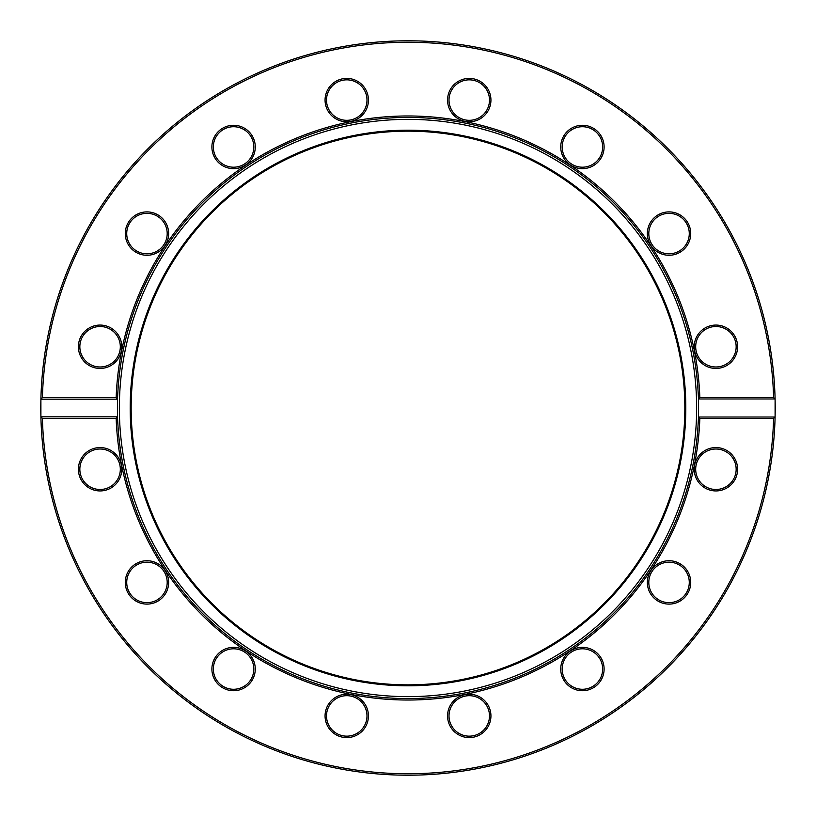 <?xml version="1.0" encoding="UTF-8"?>
<svg xmlns="http://www.w3.org/2000/svg" width="816" height="816" viewBox="0 0 816 816"><rect width="100%" height="100%" fill="white"/><g stroke="black" fill="none" stroke-linecap="round" stroke-linejoin="round"><path stroke-width="1.22" d="M117.473 417.037L116.158 418.394L42.391 418.394A365.752 365.752 0 0 0 408 773.752A365.752 365.752 0 0 0 773.609 418.394L775.098 416.833A367.2 367.2 0 0 1 408 775.2A367.2 367.2 0 0 0 726.005 224.4A367.2 367.2 0 0 0 89.995 224.4A367.2 367.2 0 0 0 408 775.2A367.2 367.2 0 0 1 40.902 416.833L117.555 416.833A290.578 290.578 0 0 0 408 698.578A290.578 290.578 0 0 0 698.445 416.833L698.537 413.182A290.578 290.578 0 0 0 698.537 402.818L698.445 399.167A290.578 290.578 0 0 0 408 117.422A290.578 290.578 0 0 0 117.524 400.177A290.578 290.578 0 0 1 117.555 399.167L40.902 399.167A367.2 367.2 0 0 1 408 40.8A367.2 367.2 0 0 1 775.098 399.167L773.609 397.606A365.752 365.752 0 0 0 408 42.248A365.752 365.752 0 0 0 42.391 397.606L116.158 397.606L117.473 398.963M773.609 418.394L699.842 418.394L698.445 416.833A290.578 290.578 0 0 1 408 698.578A290.578 290.578 0 0 1 117.555 416.833L117.463 413.182A290.578 290.578 0 0 1 117.463 402.818L117.555 399.167A290.578 290.578 0 0 1 408 117.422A290.578 290.578 0 0 1 698.537 402.818A290.578 290.578 0 0 0 698.445 399.167L699.842 397.606L773.609 397.606M40.902 416.833L40.902 399.167A367.2 367.2 0 0 1 408 40.8A367.2 367.2 0 0 1 775.098 399.167L775.098 416.833A367.2 367.2 0 0 1 408 775.2A367.2 367.2 0 0 1 40.902 416.833M408 684.848A276.848 276.848 0 0 0 647.751 269.576A276.848 276.848 0 0 0 168.249 269.576A276.848 276.848 0 0 0 408 684.848M408 685.807A277.807 277.807 0 0 0 648.587 269.096A277.807 277.807 0 0 0 167.413 269.096A277.807 277.807 0 0 0 408 685.807M698.537 413.182L698.537 402.818M41.004 398.963L42.391 397.606M695.681 346.749A20.237 20.237 0 0 0 715.918 366.986A20.237 20.237 0 0 0 736.154 346.749A20.237 20.237 0 0 0 715.918 326.512A20.237 20.237 0 0 0 695.681 346.749A20.237 20.237 0 0 0 715.918 366.986A20.237 20.237 0 0 0 736.154 346.749A20.237 20.237 0 0 0 715.918 326.512A20.237 20.237 0 0 0 695.681 346.749M648.802 233.58A20.237 20.237 0 0 0 669.038 253.817A20.237 20.237 0 0 0 689.275 233.58A20.237 20.237 0 0 0 669.038 213.343A20.237 20.237 0 0 0 648.802 233.58A20.237 20.237 0 0 0 669.038 253.817A20.237 20.237 0 0 0 689.275 233.58A20.237 20.237 0 0 0 669.038 213.343A20.237 20.237 0 0 0 648.802 233.58M562.183 146.962A20.237 20.237 0 0 0 582.42 167.198A20.237 20.237 0 0 0 602.657 146.962A20.237 20.237 0 0 0 582.42 126.725A20.237 20.237 0 0 0 562.183 146.962A20.237 20.237 0 0 0 582.42 167.198A20.237 20.237 0 0 0 602.657 146.962A20.237 20.237 0 0 0 582.42 126.725A20.237 20.237 0 0 0 562.183 146.962M449.014 100.082A20.237 20.237 0 0 0 469.251 120.319A20.237 20.237 0 0 0 489.488 100.082A20.237 20.237 0 0 0 469.251 79.846A20.237 20.237 0 0 0 449.014 100.082A20.237 20.237 0 0 0 469.251 120.319A20.237 20.237 0 0 0 489.488 100.082A20.237 20.237 0 0 0 469.251 79.846A20.237 20.237 0 0 0 449.014 100.082M326.512 100.082A20.237 20.237 0 0 0 346.749 120.319A20.237 20.237 0 0 0 366.986 100.082A20.237 20.237 0 0 0 346.749 79.846A20.237 20.237 0 0 0 326.512 100.082A20.237 20.237 0 0 0 346.749 120.319A20.237 20.237 0 0 0 366.986 100.082A20.237 20.237 0 0 0 346.749 79.846A20.237 20.237 0 0 0 326.512 100.082M213.343 146.962A20.237 20.237 0 0 0 233.58 167.198A20.237 20.237 0 0 0 253.817 146.962A20.237 20.237 0 0 0 233.58 126.725A20.237 20.237 0 0 0 213.343 146.962A20.237 20.237 0 0 0 233.58 167.198A20.237 20.237 0 0 0 253.817 146.962A20.237 20.237 0 0 0 233.58 126.725A20.237 20.237 0 0 0 213.343 146.962M126.725 233.58A20.237 20.237 0 0 0 146.962 253.817A20.237 20.237 0 0 0 167.198 233.58A20.237 20.237 0 0 0 146.962 213.343A20.237 20.237 0 0 0 126.725 233.58A20.237 20.237 0 0 0 146.962 253.817A20.237 20.237 0 0 0 167.198 233.58A20.237 20.237 0 0 0 146.962 213.343A20.237 20.237 0 0 0 126.725 233.58M79.846 346.749A20.237 20.237 0 0 0 100.082 366.986A20.237 20.237 0 0 0 120.319 346.749A20.237 20.237 0 0 0 100.082 326.512A20.237 20.237 0 0 0 79.846 346.749A20.237 20.237 0 0 0 100.082 366.986A20.237 20.237 0 0 0 120.319 346.749A20.237 20.237 0 0 0 100.082 326.512A20.237 20.237 0 0 0 79.846 346.749M42.391 418.394L41.004 417.037M449.014 715.918A20.237 20.237 0 0 0 469.251 736.154A20.237 20.237 0 0 0 489.488 715.918A20.237 20.237 0 0 0 469.251 695.681A20.237 20.237 0 0 0 449.014 715.918A20.237 20.237 0 0 0 469.251 736.154A20.237 20.237 0 0 0 489.488 715.918A20.237 20.237 0 0 0 469.251 695.681A20.237 20.237 0 0 0 449.014 715.918M562.183 669.038A20.237 20.237 0 0 0 582.42 689.275A20.237 20.237 0 0 0 602.657 669.038A20.237 20.237 0 0 0 582.42 648.802A20.237 20.237 0 0 0 562.183 669.038A20.237 20.237 0 0 0 582.42 689.275A20.237 20.237 0 0 0 602.657 669.038A20.237 20.237 0 0 0 582.42 648.802A20.237 20.237 0 0 0 562.183 669.038M648.802 582.42A20.237 20.237 0 0 0 669.038 602.657A20.237 20.237 0 0 0 689.275 582.42A20.237 20.237 0 0 0 669.038 562.183A20.237 20.237 0 0 0 648.802 582.42A20.237 20.237 0 0 0 669.038 602.657A20.237 20.237 0 0 0 689.275 582.42A20.237 20.237 0 0 0 669.038 562.183A20.237 20.237 0 0 0 648.802 582.42M695.681 469.251A20.237 20.237 0 0 0 715.918 489.488A20.237 20.237 0 0 0 736.154 469.251A20.237 20.237 0 0 0 715.918 449.014A20.237 20.237 0 0 0 695.681 469.251A20.237 20.237 0 0 0 715.918 489.488A20.237 20.237 0 0 0 736.154 469.251A20.237 20.237 0 0 0 715.918 449.014A20.237 20.237 0 0 0 695.681 469.251M79.846 469.251A20.237 20.237 0 0 0 100.082 489.488A20.237 20.237 0 0 0 120.319 469.251A20.237 20.237 0 0 0 100.082 449.014A20.237 20.237 0 0 0 79.846 469.251A20.237 20.237 0 0 0 100.082 489.488A20.237 20.237 0 0 0 120.319 469.251A20.237 20.237 0 0 0 100.082 449.014A20.237 20.237 0 0 0 79.846 469.251M126.725 582.42A20.237 20.237 0 0 0 146.962 602.657A20.237 20.237 0 0 0 167.198 582.42A20.237 20.237 0 0 0 146.962 562.183A20.237 20.237 0 0 0 126.725 582.42A20.237 20.237 0 0 0 146.962 602.657A20.237 20.237 0 0 0 167.198 582.42A20.237 20.237 0 0 0 146.962 562.183A20.237 20.237 0 0 0 126.725 582.42M213.343 669.038A20.237 20.237 0 0 0 233.58 689.275A20.237 20.237 0 0 0 253.817 669.038A20.237 20.237 0 0 0 233.58 648.802A20.237 20.237 0 0 0 213.343 669.038A20.237 20.237 0 0 0 233.58 689.275A20.237 20.237 0 0 0 253.817 669.038A20.237 20.237 0 0 0 233.58 648.802A20.237 20.237 0 0 0 213.343 669.038M326.512 715.918A20.237 20.237 0 0 0 346.749 736.154A20.237 20.237 0 0 0 366.986 715.918A20.237 20.237 0 0 0 346.749 695.681A20.237 20.237 0 0 0 326.512 715.918A20.237 20.237 0 0 0 346.749 736.154A20.237 20.237 0 0 0 366.986 715.918A20.237 20.237 0 0 0 346.749 695.681A20.237 20.237 0 0 0 326.512 715.918M116.158 397.606A292.026 292.026 0 0 1 408 115.974A292.026 292.026 0 0 1 699.842 397.606M715.918 368.434A21.685 21.685 0 0 1 697.139 335.906A21.685 21.685 0 0 1 734.696 335.906A21.685 21.685 0 0 1 715.918 368.434M669.038 255.265A21.685 21.685 0 0 1 650.26 222.737A21.685 21.685 0 0 1 687.817 222.737A21.685 21.685 0 0 1 669.038 255.265M582.42 168.647A21.685 21.685 0 0 1 563.642 136.119A21.685 21.685 0 0 1 601.198 136.119A21.685 21.685 0 0 1 582.42 168.647M469.251 121.768A21.685 21.685 0 0 1 450.473 89.24A21.685 21.685 0 0 1 488.029 89.24A21.685 21.685 0 0 1 469.251 121.768M346.749 121.768A21.685 21.685 0 0 1 327.971 89.24A21.685 21.685 0 0 1 365.527 89.24A21.685 21.685 0 0 1 346.749 121.768M233.58 168.647A21.685 21.685 0 0 1 214.802 136.119A21.685 21.685 0 0 1 252.358 136.119A21.685 21.685 0 0 1 233.58 168.647M146.962 255.265A21.685 21.685 0 0 1 128.183 222.737A21.685 21.685 0 0 1 165.74 222.737A21.685 21.685 0 0 1 146.962 255.265M100.082 368.434A21.685 21.685 0 0 1 81.304 335.906A21.685 21.685 0 0 1 118.861 335.906A21.685 21.685 0 0 1 100.082 368.434M699.842 418.394A292.026 292.026 0 0 1 408 700.026A292.026 292.026 0 0 1 116.158 418.394M469.251 737.603A21.685 21.685 0 0 1 450.473 705.075A21.685 21.685 0 0 1 488.029 705.075A21.685 21.685 0 0 1 469.251 737.603M582.42 690.724A21.685 21.685 0 0 1 563.642 658.196A21.685 21.685 0 0 1 601.198 658.196A21.685 21.685 0 0 1 582.42 690.724M669.038 604.105A21.685 21.685 0 0 1 650.26 571.577A21.685 21.685 0 0 1 687.817 571.577A21.685 21.685 0 0 1 669.038 604.105M715.918 490.936A21.685 21.685 0 0 1 697.139 458.408A21.685 21.685 0 0 1 734.696 458.408A21.685 21.685 0 0 1 715.918 490.936M100.082 490.936A21.685 21.685 0 0 1 81.304 458.408A21.685 21.685 0 0 1 118.861 458.408A21.685 21.685 0 0 1 100.082 490.936M146.962 604.105A21.685 21.685 0 0 1 128.183 571.577A21.685 21.685 0 0 1 165.74 571.577A21.685 21.685 0 0 1 146.962 604.105M233.58 690.724A21.685 21.685 0 0 1 214.802 658.196A21.685 21.685 0 0 1 252.358 658.196A21.685 21.685 0 0 1 233.58 690.724M346.749 737.603A21.685 21.685 0 0 1 327.971 705.075A21.685 21.685 0 0 1 365.527 705.075A21.685 21.685 0 0 1 346.749 737.603M408 696.64A288.64 288.64 0 0 0 657.971 263.68A288.64 288.64 0 0 0 158.029 263.68A288.64 288.64 0 0 0 408 696.64M698.527 417.037L774.996 417.037M774.996 398.963L698.527 398.963"/></g></svg>
